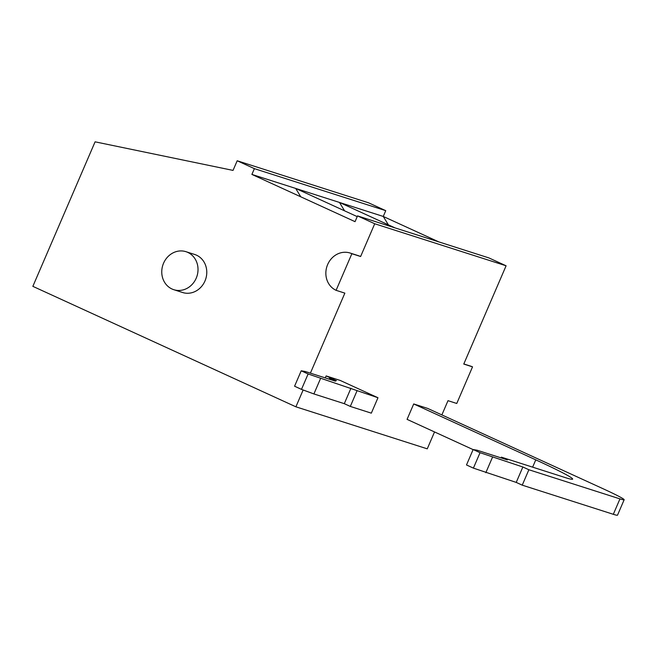 <?xml version="1.0" encoding="UTF-8"?>
<svg xmlns="http://www.w3.org/2000/svg" width="657" height="657" viewBox="0 0 657 657"><rect width="100%" height="100%" fill="white"/><g stroke="black" fill="none" stroke-linecap="round" stroke-linejoin="round"><path stroke-width="0.99" d="M351.865 253.717A19.956 17.936 -72.3 0 0 350.058 253.019A19.956 17.936 -72.3 0 0 327.252 265.535A19.956 17.936 -72.3 0 0 336.097 290.328L351.865 253.717L360.619 256.517A19.956 17.936 -72.3 0 0 358.821 255.819L350.058 253.019M357.539 215.89L374.728 223.758L506.095 265.789L488.898 257.914L357.539 215.89L355.051 221.664L251.894 174.425L383.253 216.449L385.749 210.667L254.382 168.644L251.894 174.425M308.117 373.964L377.972 397.74L340.145 380.411L326.135 375.927L336.45 380.658L329.444 378.416L335.464 381.167L305.07 371.451L301.21 370.803L294.574 386.217L301.481 389.379L308.117 373.964L301.21 370.803M350.937 388.254L344.293 403.669L350.312 406.428L356.948 391.014M394.98 227.864L339.472 202.438L344.572 210.823M357.219 216.621L295.683 188.436L300.783 196.813M506.095 265.789L463.768 364.06L472.531 366.861A19.956 17.936 -72.3 0 0 470.724 366.163L463.817 363.953M472.531 366.861L456.763 403.472L448 400.671L441.874 414.912M434.532 431.945L427.255 448.838L295.896 406.814L32.85 286.345L95.093 141.83L233.038 170.401L237.193 160.768L254.382 168.644M237.193 160.768L368.552 202.799L385.749 210.667M438.769 241.875L383.253 216.449L388.361 224.834M329.132 379.146L329.444 378.416M350.312 406.428L371.328 413.154L377.972 397.74M310.391 373.151L344.859 293.129L336.097 290.328M326.135 375.927L325.281 377.915M624.15 499.755A42.007 1.979 -156.7 0 0 603.085 488.742L427.723 408.432L413.713 403.948L535.775 459.851A73.51 3.466 -156.7 0 1 572.641 479.125A73.51 3.466 -156.7 0 1 565.299 477.606L501.365 457.149L507.385 459.908L476.998 450.185L473.139 449.544L466.495 464.959L473.401 468.121L480.045 452.706L522.857 466.996L528.877 469.747L619.953 498.885L613.318 514.3A42.007 1.979 23.3 0 0 617.514 515.17L624.15 499.755A42.007 1.979 -156.7 0 1 619.953 498.885M473.106 449.61L407.069 419.363L413.713 403.948M374.728 223.758L360.619 256.517M303.14 389.995L295.896 406.814M173.809 289.696L182.564 292.496A19.956 17.936 -72.3 0 0 205.378 279.981A19.956 17.936 -72.3 0 0 196.525 255.187A19.956 17.936 -72.3 0 0 194.727 254.489L185.964 251.688A19.956 17.936 -72.3 0 0 162.805 265.223A19.956 17.936 -72.3 0 0 173.809 289.696A19.956 17.936 -72.3 0 0 196.624 277.172A19.956 17.936 -72.3 0 0 187.771 252.387A19.956 17.936 -72.3 0 0 185.964 251.688M613.318 514.3L522.241 485.162L528.877 469.747M522.241 485.162L516.221 482.41L522.857 466.996M516.221 482.41L473.401 468.121M492.471 457.272L485.835 472.687M480.045 452.706L473.139 449.544M501.053 457.88L501.365 457.149M320.542 378.531L313.906 393.945L301.481 389.379M344.293 403.669L313.906 393.945M532.63 467.152L535.775 459.851"/></g></svg>

